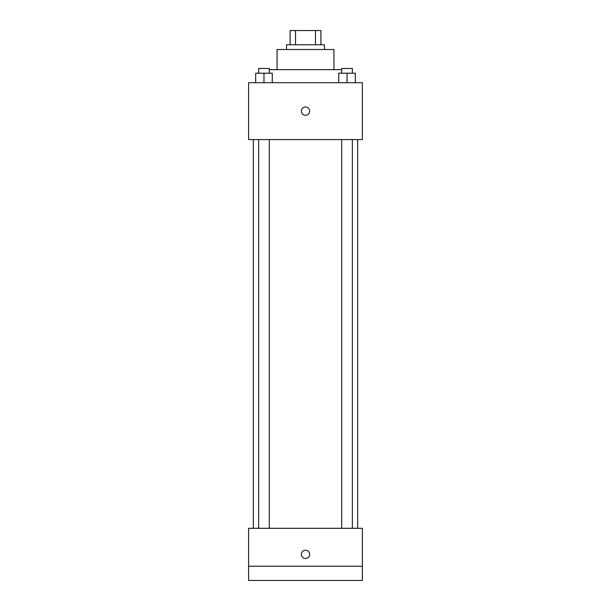 <?xml version="1.0" encoding="UTF-8"?>
<svg xmlns="http://www.w3.org/2000/svg" width="611" height="611" viewBox="0 0 611 611"><rect width="100%" height="100%" fill="white"/><g stroke="black" fill="none" stroke-linecap="round" stroke-linejoin="round"><path stroke-width="0.92" d="M295.525 44.771L295.525 30.55L290.095 30.55L290.095 44.771L290.095 30.55M295.525 30.55L320.905 30.55L320.905 44.771M315.475 44.771L315.475 30.55M286.536 49.514L286.536 44.771L324.464 44.771L324.464 49.514M277.058 69.662L277.058 49.514L333.942 49.514L333.942 69.662M269.298 69.662L341.702 69.662M248.616 82.699L362.384 82.699L362.384 139.583L248.616 139.583L248.616 82.699M305.5 115.288A4.147 4.147 0 0 1 301.91 109.064A4.147 4.147 0 0 1 309.09 109.064A4.147 4.147 0 0 1 305.5 115.288M248.616 528.301L362.384 528.301L362.384 580.45L248.616 580.45L248.616 528.301M305.5 558.523A4.147 4.147 0 0 1 301.91 552.306A4.147 4.147 0 0 1 309.09 552.306A4.147 4.147 0 0 1 305.5 558.523M248.616 566.229L362.384 566.229M338.731 82.699L338.731 73.213L355.319 73.213L355.319 82.699L355.319 73.213M347.025 82.699L347.025 73.213M352.356 73.213L352.356 68.478L341.702 68.478L341.702 73.213M255.681 82.699L255.681 73.213L272.269 73.213L272.269 82.699L272.269 73.213M263.975 82.699L263.975 73.213M269.298 73.213L269.298 68.478L258.644 68.478L258.644 73.213M357.649 528.301L357.649 139.583M253.351 528.301L253.351 139.583M341.702 139.583L341.702 528.301M352.356 139.583L352.356 528.301M269.298 528.301L269.298 139.583M258.644 528.301L258.644 139.583"/></g></svg>
